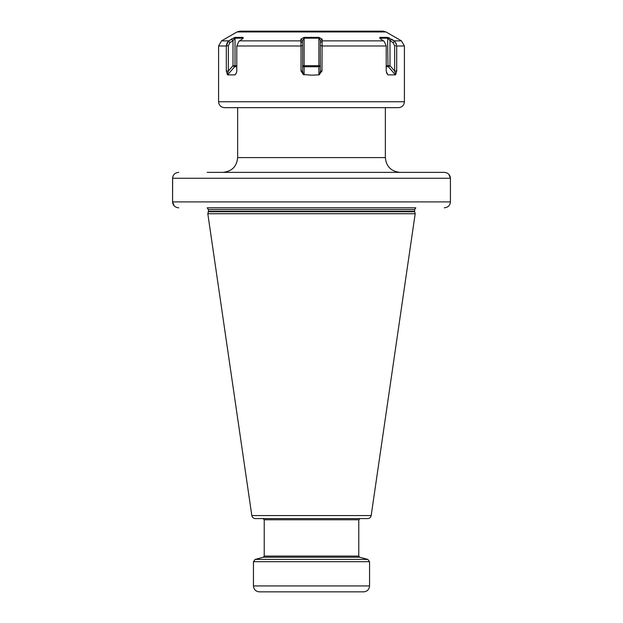<?xml version="1.0" encoding="UTF-8"?>
<svg xmlns="http://www.w3.org/2000/svg" width="623" height="623" viewBox="0 0 623 623"><rect width="100%" height="100%" fill="white"/><g stroke="black" fill="none" stroke-linecap="round" stroke-linejoin="round"><path stroke-width="0.93" d="M354.339 591.85L259.363 591.85C255.773 591.5 253.802 589.529 253.452 585.939L253.452 561.697L369.548 561.697L367.796 559.407L255.204 559.407L253.452 561.697M253.452 585.939L369.548 585.939C369.198 589.529 367.227 591.5 363.637 591.85L311.5 591.85M311.5 518.585L255.337 518.585C253.413 518.437 252.245 517.433 251.824 515.556L371.176 515.556C370.755 517.433 369.587 518.437 367.663 518.585L280.482 518.585M255.204 559.407L263.358 557.227L359.642 557.227L358.77 556.082L264.23 556.082L264.23 519.769L358.77 519.769L359.946 518.585L342.518 518.585M371.176 515.556L415.191 213.72L207.809 213.72L251.824 515.556M207.218 207.809L415.782 207.809M448.786 174.245L450.421 178.264C450.063 174.681 448.023 172.711 444.285 172.361L207.218 172.361M444.285 172.361L415.782 172.361M174.214 205.925L172.579 201.899L172.641 177.415M444.285 207.809C448.023 207.459 450.063 205.489 450.421 201.899L450.359 202.755M178.715 172.361C174.977 172.711 172.937 174.681 172.579 178.264L172.579 201.899C172.937 205.489 174.977 207.459 178.715 207.809M172.579 201.899L450.421 201.899L450.421 178.264L172.579 178.264M404.405 101.751L218.595 101.751C218.946 105.342 220.908 107.312 224.498 107.662L398.502 107.662C402.092 107.312 404.054 105.342 404.405 101.751L404.405 45.985L396.687 45.985L396.687 71.061L395.714 74.534L395.403 74.877L388.355 66.739A1.48 1.277 90 0 1 387.981 65.695L386.205 65.695M303.378 74.534L311.5 75.165L318.883 74.877L318.883 65.695L304.117 65.695L304.117 38.182L302.638 40.627L302.638 71.061L303.378 74.534L301.026 71.061L302.638 71.061M227.099 42.855L226.313 45.985L228.329 41.258L231.39 39.171L235.401 37.388L242.83 37.388C243.624 37.637 243.367 38.229 242.043 39.171L238.936 41.258L236.795 45.985L301.026 45.985L301.026 71.061M236.795 45.985L236.795 71.061L236.429 72.953L234.988 74.877L235.844 73.88M236.506 72.673L234.988 74.877L227.597 74.877L226.313 71.061L228.361 71.061L227.286 74.534M218.595 101.751L218.595 45.985L226.313 45.985L226.313 71.061M387.156 73.88L388.012 74.877L395.403 74.877M386.494 72.673L387.592 74.534L386.205 71.061L386.205 45.752L384.064 41.258L380.957 39.171C379.633 38.221 379.368 37.621 380.17 37.388L387.599 37.388L394.671 41.258L391.61 39.171L389.998 40.627L387.981 38.182L380.591 38.182L380.404 38.735M301.026 45.985L300.847 39.171L304.071 37.388L318.929 37.388L322.153 39.171L321.974 71.061L318.883 74.877M235.401 37.388L233.002 40.627L231.39 39.171L227.66 41.982M218.595 45.985L221.547 40.869L228.82 40.869L228.329 41.258L229.903 42.675L228.361 45.752L228.361 71.061L233.002 65.695L235.019 65.695L235.019 38.182L242.409 38.182L242.409 38.899M228.82 40.869L228.329 41.258L228.82 40.869M396.353 43.929L394.671 41.258L396.555 44.731M394.671 41.258L394.18 40.869L394.671 41.258L393.097 42.675L389.998 40.627L389.998 65.695L387.981 65.695L387.599 37.388M396.68 45.752L394.639 45.752L393.097 42.675M379.804 38.073L380.17 37.388L380.552 38.198M389.414 37.98L388.705 37.676M242.596 38.735L242.83 37.388L243.211 38.042M235.136 37.419L234.746 37.528M234.271 37.684L233.57 37.987M394.18 40.869L401.453 40.869L385.987 31.944L237.013 31.944L239.964 31.15L361.083 31.15M385.987 31.944L383.036 31.15L261.917 31.15M304.071 37.388L304.117 38.182L318.883 38.182L318.883 65.695L320.362 65.695A1.48 1.044 0 0 1 318.883 66.739L304.117 66.739L304.117 65.695L302.638 65.695A1.48 1.044 0 0 0 304.117 66.739L304.117 74.877M318.929 37.388L320.362 40.627L322.153 39.171M322.107 41.258L320.362 42.675L320.362 40.627M321.974 71.061L320.362 71.061L320.362 42.675M319.622 74.534L320.362 71.061M300.847 39.171L302.638 40.627M300.893 41.258L302.638 42.675M227.597 74.877L234.645 66.739A1.48 0.522 40.9 0 1 233.002 65.695L233.002 40.627L229.903 42.675M236.795 66.739L234.645 66.739A1.48 1.277 90 0 0 235.019 65.695L236.795 65.695M396.687 71.061L394.639 71.061L394.639 45.752M395.714 74.534L394.639 71.061L389.998 65.695A1.48 0.522 -40.9 0 1 388.355 66.739L386.205 66.739M207.809 213.72L208.339 211.734L414.661 211.734L415.191 213.72M414.599 211.283L208.401 211.283L208.401 209.585L414.599 209.585L414.661 211.734M222.878 172.361C231.849 171.481 236.771 166.559 237.643 157.588L385.357 157.588C386.229 166.559 391.151 171.481 400.122 172.361M386.205 45.985L321.974 45.985M301.026 45.752L302.638 45.752M239.466 40.869L300.854 40.869M383.534 40.869L322.146 40.869M311.5 37.201L311.5 37.987M321.974 45.752L320.362 45.752M226.32 45.752L228.361 45.752M380.591 38.899L380.591 38.182M369.548 585.939L369.548 561.697M359.642 557.227L367.796 559.407M263.358 557.227L264.23 556.082M358.77 556.082L358.77 519.769M264.23 519.769L263.054 518.585M208.339 211.734L208.401 211.283M207.218 207.911L208.401 209.585M415.782 207.911L414.599 209.585M237.643 157.588L237.643 107.662M385.357 157.588L385.357 107.662M401.453 40.869L404.405 45.985M237.013 31.944L221.547 40.869"/></g></svg>
